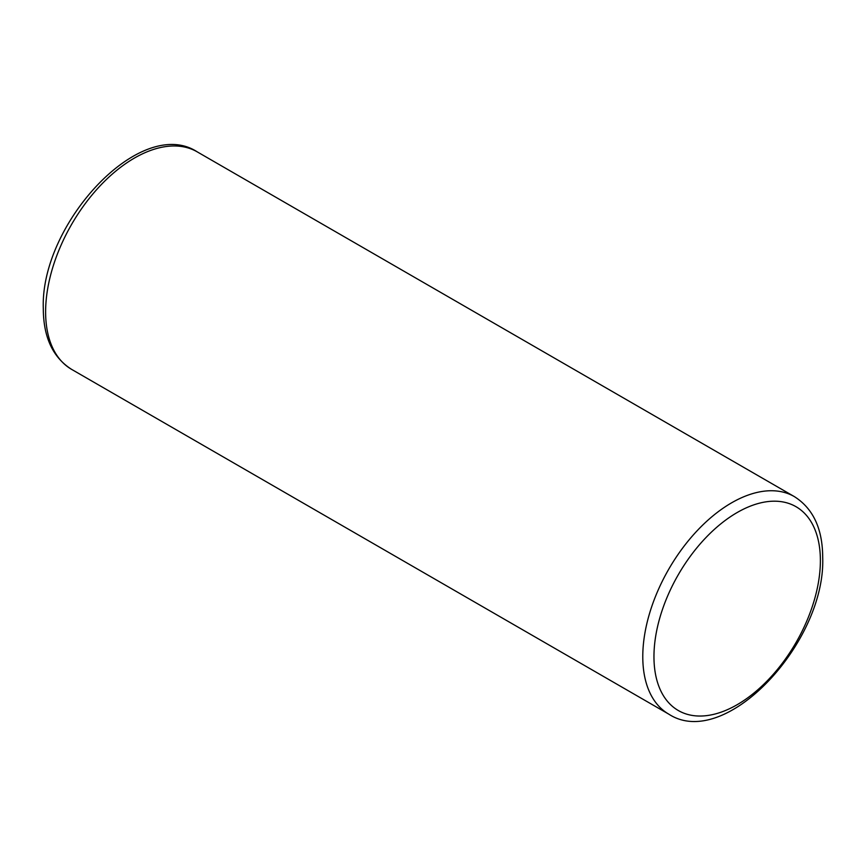 <?xml version="1.0" encoding="UTF-8"?>
<svg xmlns="http://www.w3.org/2000/svg" width="866" height="866" viewBox="0 0 866 866"><rect width="100%" height="100%" fill="white"/><g stroke="black" fill="none" stroke-linecap="round" stroke-linejoin="round"><path stroke-width="1.3" d="M45.617 311.89A125.592 72.506 -60 0 1 100.434 185.497A125.592 72.506 -60 0 1 197.21 151.853C140.682 114.929 40.074 223.948 43.3 308.653C43.419 337.253 52.858 357.496 71.629 369.381A125.592 72.506 -60 0 1 45.617 311.89M197.21 151.853L794.371 496.619A125.592 72.506 120 0 0 697.595 530.263A125.592 72.506 120 0 0 642.778 656.655A125.592 72.506 120 0 0 668.79 714.147L71.629 369.381M820.383 560.573A117.679 67.938 120 0 0 737.172 512.531A117.679 67.938 120 0 0 653.96 656.655A117.679 67.938 120 0 0 737.172 704.697A117.679 67.938 120 0 0 820.383 560.573M794.371 496.619C813.142 508.504 822.581 528.747 822.7 557.347C825.926 642.052 725.318 751.071 668.79 714.147"/></g></svg>
